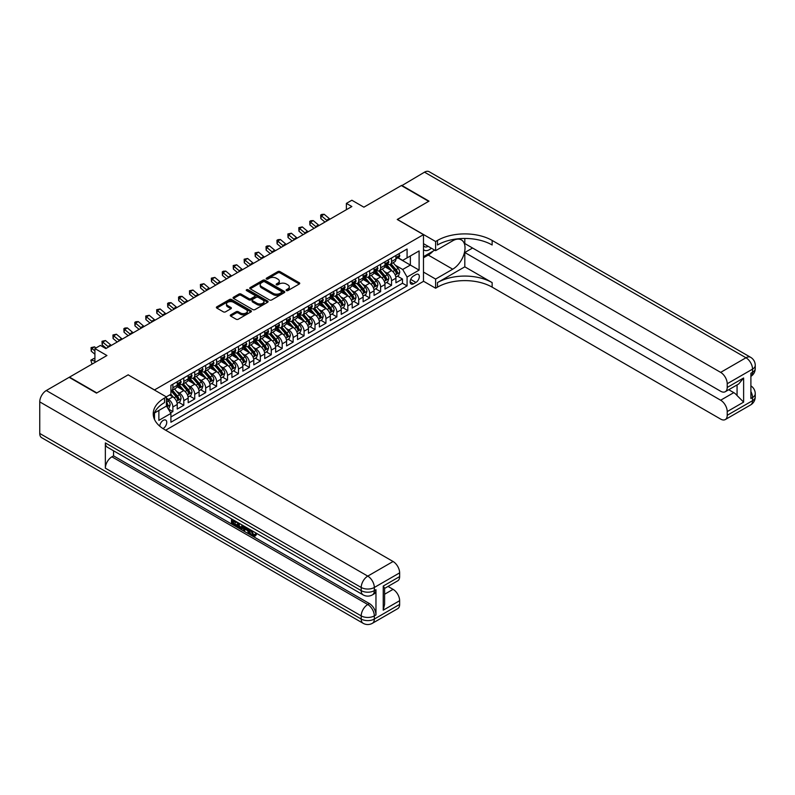 <?xml version="1.0" encoding="UTF-8"?>
<svg xmlns="http://www.w3.org/2000/svg" width="795" height="795" viewBox="0 0 795 795"><rect width="100%" height="100%" fill="white"/><g stroke="black" fill="none" stroke-linecap="round" stroke-linejoin="round"><path stroke-width="1.19" d="M286.399 290.582A1.063 0.616 0 0 0 287.899 290.582L299.298 283.994A1.52 0.875 0 0 0 299.745 283.378A1.52 0.875 0 0 0 299.298 282.762L279.979 271.602A1.52 0.875 0 0 0 277.833 271.602L266.434 278.19A1.063 0.616 0 0 0 267.935 279.055L269.416 278.2A4.859 2.802 0 0 1 276.282 278.2L277.892 279.134A4.859 2.802 0 0 1 279.313 281.122A4.859 2.802 0 0 1 277.892 283.099L276.412 283.954A1.063 0.616 0 0 0 277.912 284.819L279.393 283.964A4.859 2.802 0 0 1 286.26 283.964L287.87 284.898A4.859 2.802 0 0 1 289.291 286.876A4.859 2.802 0 0 1 287.87 288.863L286.399 289.718A1.063 0.616 0 0 0 286.399 290.582L286.399 289.718M162.955 428.584A4.949 2.852 120 0 0 163.253 428.435A4.949 2.852 120 0 0 166.483 424.073A4.949 2.852 120 0 0 165.728 420.108A4.949 2.852 120 0 0 163.253 420.356A4.949 2.852 120 0 0 159.755 426.19M230.719 314.86A1.52 0.875 0 0 0 230.272 315.476A1.52 0.875 0 0 0 230.719 316.092L236.145 319.222A1.52 0.875 0 0 0 238.291 319.222L250.952 311.908A1.52 0.875 0 0 0 251.399 311.292A1.52 0.875 0 0 0 250.952 310.676L231.633 299.516A1.52 0.875 0 0 0 229.487 299.516L216.826 306.83A1.52 0.875 0 0 0 216.379 307.446A1.52 0.875 0 0 0 216.826 308.072L223.365 311.849A1.52 0.875 0 0 0 225.512 311.849L230.938 308.718A1.52 0.875 0 0 0 231.385 308.102A1.52 0.875 0 0 0 230.938 307.486L227.688 305.608A4.064 2.345 0 0 1 226.495 303.948A4.064 2.345 0 0 1 229.01 301.782A4.064 2.345 0 0 1 233.432 302.289L246.152 309.633A4.064 2.345 0 0 1 247.334 311.292A4.064 2.345 0 0 1 244.83 313.459A4.064 2.345 0 0 1 240.408 312.952L238.291 311.729A1.52 0.875 0 0 0 236.145 311.729L230.719 314.86L230.719 316.092M128.263 374.902L154.498 389.928L423.477 234.634L397.232 219.48L428.674 201.334L401.336 185.553L363.881 207.177L351.857 200.231L346.391 203.391L351.857 206.541L105.844 348.578L100.379 345.418L94.913 348.578L94.913 362.46M128.263 374.773L96.821 392.919L69.493 377.138L106.937 355.524L94.913 348.578M269.515 299.953A1.52 0.875 0 0 0 271.661 299.953L284.332 292.639A1.52 0.875 0 0 0 284.779 292.023A1.52 0.875 0 0 0 284.332 291.407L265.013 280.247A1.52 0.875 0 0 0 262.867 280.247L250.196 287.561A1.52 0.875 0 0 0 249.759 288.178A1.52 0.875 0 0 0 250.196 288.804L269.515 299.953M246.927 290.811A1.063 0.616 0 0 1 248 290.96L267.617 302.289L254.976 309.593A1.52 0.875 0 0 1 252.83 309.593L233.511 298.433L238.927 295.333L238.927 294.071L233.511 297.201A1.52 0.875 0 0 0 233.064 297.817A1.52 0.875 0 0 0 233.511 298.433L233.511 297.201M238.927 295.333A1.52 0.875 0 0 1 241.074 295.333L241.074 294.071A1.52 0.875 0 0 0 238.927 294.071M241.074 294.071L248.915 298.592A1.52 0.875 0 0 0 251.061 298.592L254.658 296.515A1.52 0.875 0 0 0 255.096 295.899A1.52 0.875 0 0 0 254.658 295.273L246.5 290.563A1.063 0.616 0 0 1 248 289.698L267.637 301.037A1.52 0.875 0 0 1 268.084 301.653A1.52 0.875 0 0 1 267.637 302.279L267.637 301.037M170.597 412.883L172.873 411.581L168.331 408.958M166.423 398.196L168.5 399.398A6.181 3.568 60 0 1 172.873 406.97L177.245 404.446L177.245 409.057L183.804 405.261L178.825 402.389M176.689 391.498L179.431 393.078A6.181 3.568 60 0 1 183.804 400.66L188.177 398.136L188.177 402.737L194.735 398.951L189.767 396.079M187.62 385.187L190.363 386.767A6.181 3.568 60 0 1 194.735 394.34L199.108 391.816L199.108 396.427L205.676 392.641L200.698 389.769M198.551 378.867L201.294 380.457A6.181 3.568 60 0 1 205.676 388.03L210.049 385.505L210.049 390.116L216.608 386.33L211.629 383.458M209.483 372.557L212.235 374.147A6.181 3.568 60 0 1 216.608 381.719L220.98 379.195L220.98 383.806L227.539 380.01L222.56 377.138M220.424 366.247L223.166 367.827A6.181 3.568 60 0 1 227.539 375.409L231.911 372.885L231.911 377.486L238.47 373.7L233.501 370.828M231.355 359.936L234.098 361.516A6.181 3.568 60 0 1 238.47 369.089L242.853 366.565L242.853 371.176L249.411 367.389L244.433 364.517M242.286 353.616L245.039 355.206A6.181 3.568 60 0 1 249.411 362.778L253.784 360.254L253.784 364.865L260.343 361.079L255.364 358.207M253.227 347.306L255.97 348.896A6.181 3.568 60 0 1 260.343 356.468L264.715 353.944L264.715 358.555L271.274 354.759L266.305 351.887M264.159 340.995L266.901 342.575A6.181 3.568 60 0 1 271.274 350.158L275.646 347.634L275.646 352.235L282.205 348.448L277.236 345.577M275.09 334.685L277.833 336.265A6.181 3.568 60 0 1 282.205 343.847L286.588 341.313L286.588 345.924L293.146 342.138L288.168 339.266M286.021 328.375L288.774 329.955A6.181 3.568 60 0 1 293.146 337.527L297.519 335.003L297.519 339.614L304.078 335.828L299.099 332.956M296.962 322.055L299.705 323.644A6.181 3.568 60 0 1 304.078 331.217L308.45 328.693L308.45 333.304L315.009 329.518L310.04 326.646M307.894 315.744L310.636 317.334A6.181 3.568 60 0 1 315.009 324.907L319.381 322.382L319.381 326.984L325.95 323.197L320.971 320.325M318.825 309.434L321.568 311.014A6.181 3.568 60 0 1 325.95 318.596L330.322 316.062L330.322 320.673L336.881 316.887L331.903 314.015M329.756 303.124L332.509 304.704A6.181 3.568 60 0 1 336.881 312.276L341.254 309.752L341.254 314.363L347.812 310.577L342.834 307.705M340.697 296.803L343.44 298.393A6.181 3.568 60 0 1 347.812 305.966L352.185 303.442L352.185 308.053L358.744 304.266L353.775 301.394M351.628 290.493L354.371 292.083A6.181 3.568 60 0 1 358.744 299.655L363.116 297.131L363.116 301.742L369.685 297.946L364.706 295.074M362.56 284.183L365.312 285.763A6.181 3.568 60 0 1 369.685 293.345L374.057 290.821L374.057 295.422L380.616 291.636L375.637 288.764M373.501 277.872L376.244 279.452A6.181 3.568 60 0 1 380.616 287.025L384.989 284.501L384.989 289.112L391.547 285.326L391.547 280.715A6.181 3.568 -120 0 0 387.175 273.142L384.432 271.552M386.579 282.454L391.547 285.326M177.245 404.446A6.181 3.568 -120 0 0 172.873 396.864L169.593 394.976M188.177 398.136A6.181 3.568 -120 0 0 183.804 390.554L177.047 386.648M199.108 391.816A6.181 3.568 -120 0 0 194.735 384.243L187.978 380.338M210.049 385.505A6.181 3.568 -120 0 0 205.676 377.933L198.909 374.028M220.98 379.195A6.181 3.568 -120 0 0 216.608 371.623L209.84 367.717M231.911 372.885A6.181 3.568 -120 0 0 227.539 365.303L220.781 361.397M242.853 366.565A6.181 3.568 -120 0 0 238.47 358.992L231.713 355.087M253.784 360.254A6.181 3.568 -120 0 0 249.411 352.682L242.644 348.776M264.715 353.944A6.181 3.568 -120 0 0 260.343 346.372L253.575 342.466M275.646 347.634A6.181 3.568 -120 0 0 271.274 340.051L264.516 336.156M286.588 341.313A6.181 3.568 -120 0 0 282.205 333.741L275.448 329.836M297.519 335.003A6.181 3.568 -120 0 0 293.146 327.431L286.379 323.525M308.45 328.693A6.181 3.568 -120 0 0 304.078 321.12L297.32 317.215M319.381 322.382A6.181 3.568 -120 0 0 315.009 314.8L308.251 310.905M330.322 316.062A6.181 3.568 -120 0 0 325.95 308.49L319.183 304.584M341.254 309.752A6.181 3.568 -120 0 0 336.881 302.18L330.114 298.274M352.185 303.442A6.181 3.568 -120 0 0 347.812 295.869L341.055 291.964M363.116 297.131A6.181 3.568 -120 0 0 358.744 289.549L351.986 285.653M374.057 290.821A6.181 3.568 -120 0 0 369.685 283.239L362.918 279.333M384.989 284.501A6.181 3.568 -120 0 0 380.616 276.928L373.849 273.023M415.934 274.593L413.529 275.984A4.79 2.763 120 0 0 410.399 280.208A4.79 2.763 120 0 0 411.134 284.044A4.79 2.763 120 0 0 413.529 283.805L415.934 282.424A4.79 2.763 120 0 0 419.064 278.2A4.79 2.763 120 0 0 418.329 274.354A4.79 2.763 120 0 0 415.934 274.593M154.498 419.442L154.498 412.963M165.658 430.204L423.477 281.351L423.477 234.634M166.423 405.897L170.905 413.41L170.905 422.244L407.08 285.892L407.08 277.058L402.697 269.475L395.363 265.242M170.905 413.41L158.871 420.356L158.871 410.439M166.314 396.864L170.905 394.221L170.905 385.376L407.08 249.024L407.08 257.868L419.104 250.922L419.104 270.111L407.08 277.058M179.372 383.955L179.431 383.995A6.181 3.568 60 0 0 182.522 384.293L186.895 381.769A6.181 3.568 -120 0 0 188.177 378.937L188.177 375.409M190.303 377.645L190.363 377.675A6.181 3.568 60 0 0 193.453 377.983L197.836 375.459A6.181 3.568 -120 0 0 199.108 372.626L199.108 369.089M201.244 371.335L201.294 371.364A6.181 3.568 60 0 0 204.395 371.672L208.767 369.148A6.181 3.568 -120 0 0 210.049 366.316L210.049 362.778M212.176 365.024L212.235 365.054A6.181 3.568 60 0 0 215.326 365.362L219.698 362.838A6.181 3.568 -120 0 0 220.98 360.006L220.98 356.468M223.107 358.704L223.166 358.744A6.181 3.568 60 0 0 226.257 359.042L230.63 356.518A6.181 3.568 -120 0 0 231.911 353.686L231.911 350.158M234.048 352.394L234.098 352.423A6.181 3.568 60 0 0 237.188 352.732L241.571 350.207A6.181 3.568 -120 0 0 242.853 347.375L242.853 343.838M244.979 346.083L245.039 346.113A6.181 3.568 60 0 0 248.129 346.421L252.502 343.897A6.181 3.568 -120 0 0 253.784 341.065L253.784 337.527M255.91 339.773L255.97 339.803A6.181 3.568 60 0 0 259.061 340.111L263.433 337.587A6.181 3.568 -120 0 0 264.715 334.755L264.715 331.217M266.842 333.453L266.901 333.493A6.181 3.568 60 0 0 269.992 333.801L274.364 331.267A6.181 3.568 -120 0 0 275.646 328.444L275.646 324.907M277.783 327.142L277.833 327.172A6.181 3.568 60 0 0 280.933 327.48L285.306 324.956A6.181 3.568 -120 0 0 286.588 322.124L286.588 318.596M288.714 320.832L288.774 320.862A6.181 3.568 60 0 0 291.864 321.17L296.237 318.646A6.181 3.568 -120 0 0 297.519 315.814L297.519 312.276M299.645 314.522L299.705 314.552A6.181 3.568 60 0 0 302.796 314.86L307.168 312.336A6.181 3.568 -120 0 0 308.45 309.503L308.45 305.966M310.577 308.202L310.636 308.241A6.181 3.568 60 0 0 313.727 308.549L318.099 306.025A6.181 3.568 -120 0 0 319.381 303.193L319.381 299.655M321.518 301.891L321.568 301.931A6.181 3.568 60 0 0 324.668 302.229L329.041 299.705A6.181 3.568 -120 0 0 330.322 296.873L330.322 293.345M332.449 295.581L332.509 295.611A6.181 3.568 60 0 0 335.599 295.919L339.972 293.395A6.181 3.568 -120 0 0 341.254 290.563L341.254 287.025M343.38 289.271L343.44 289.3A6.181 3.568 60 0 0 346.531 289.609L350.903 287.084A6.181 3.568 -120 0 0 352.185 284.252L352.185 280.715M354.312 282.96L354.371 282.99A6.181 3.568 60 0 0 357.462 283.298L361.844 280.774A6.181 3.568 -120 0 0 363.116 277.942L363.116 274.404M365.253 276.64L365.312 276.68A6.181 3.568 60 0 0 368.403 276.978L372.776 274.454A6.181 3.568 -120 0 0 374.057 271.622L374.057 268.094M376.184 270.33L376.244 270.36A6.181 3.568 60 0 0 379.334 270.668L383.707 268.144A6.181 3.568 -120 0 0 384.989 265.311L384.989 261.774M170.905 416.948L402.479 283.239L402.479 279.015L395.92 282.801L395.92 278.19A6.181 3.568 -120 0 0 391.547 270.618L384.79 266.713M387.115 264.019L387.175 264.049A6.181 3.568 -120 0 0 390.266 264.357A6.181 3.568 -120 0 0 391.547 261.525L391.547 257.987M390.266 264.357L394.638 261.833A6.181 3.568 -120 0 0 395.92 259.001L395.92 255.463M172.873 384.243L172.873 387.781A6.181 3.568 60 0 1 171.591 390.613A6.181 3.568 60 0 1 170.905 390.862M171.591 390.613L175.963 388.089A6.181 3.568 -120 0 0 177.245 385.257L177.245 381.719M183.804 377.933L183.804 381.461A6.181 3.568 60 0 1 182.522 384.293M194.735 371.623L194.735 375.151A6.181 3.568 60 0 1 193.453 377.983M205.676 365.303L205.676 368.84A6.181 3.568 60 0 1 204.395 371.672M216.608 358.992L216.608 362.53A6.181 3.568 60 0 1 215.326 365.362M227.539 352.682L227.539 356.22A6.181 3.568 60 0 1 226.257 359.042M238.47 346.372L238.47 349.899A6.181 3.568 60 0 1 237.188 352.732M249.411 340.051L249.411 343.589A6.181 3.568 60 0 1 248.129 346.421M260.343 333.741L260.343 337.279A6.181 3.568 60 0 1 259.061 340.111M271.274 327.431L271.274 330.968A6.181 3.568 60 0 1 269.992 333.801M282.205 321.12L282.205 324.648A6.181 3.568 60 0 1 280.933 327.48M293.146 314.8L293.146 318.338A6.181 3.568 60 0 1 291.864 321.17M304.078 308.49L304.078 312.028A6.181 3.568 60 0 1 302.796 314.86M315.009 302.18L315.009 305.717A6.181 3.568 60 0 1 313.727 308.549M325.95 295.869L325.95 299.397A6.181 3.568 60 0 1 324.668 302.229M336.881 289.549L336.881 293.087A6.181 3.568 60 0 1 335.599 295.919M347.812 283.239L347.812 286.776A6.181 3.568 60 0 1 346.531 289.609M358.744 276.928L358.744 280.466A6.181 3.568 60 0 1 357.462 283.298M369.685 270.618L369.685 274.156A6.181 3.568 60 0 1 368.403 276.978M380.616 264.308L380.616 267.835A6.181 3.568 60 0 1 379.334 270.668M380.616 287.025L380.616 291.636M369.685 293.345L369.685 297.946M358.744 299.655L358.744 304.266M347.812 305.966L347.812 310.577M336.881 312.276L336.881 316.887M325.95 318.596L325.95 323.197M315.009 324.907L315.009 329.518M304.078 331.217L304.078 335.828M293.146 337.527L293.146 342.138M282.205 343.847L282.205 348.448M271.274 350.158L271.274 354.759M260.343 356.468L260.343 361.079M249.411 362.778L249.411 367.389M238.47 369.089L238.47 373.7M227.539 375.409L227.539 380.01M216.608 381.719L216.608 386.33M205.676 388.03L205.676 392.641M194.735 394.34L194.735 398.951M183.804 400.66L183.804 405.261M172.873 406.97L172.873 411.581M402.697 269.475L410.359 265.063L410.359 255.97L419.104 250.922M397.838 257.828L419.104 270.111M398.057 257.709L402.697 260.392L407.08 257.868M346.391 203.391L346.391 209.701M397.51 276.143L402.479 279.015M402.479 283.239L407.08 285.892M286.816 290.731L287.87 290.125A4.859 2.802 0 0 0 289.291 288.138L289.291 286.876M279.313 281.122L279.313 282.384A4.859 2.802 0 0 1 277.892 284.362L276.839 284.968M299.278 284.014L279.979 272.864A1.52 0.875 0 0 0 277.833 272.864L266.862 279.204M284.332 291.407L284.332 292.639L265.013 281.51A1.52 0.875 0 0 0 262.867 281.51L250.216 288.814M281.649 292.461A1.063 0.616 0 0 0 281.649 291.586L264.685 281.798A1.063 0.616 0 0 0 263.185 281.798L261.635 282.692A4.859 2.802 0 0 0 260.203 284.68A4.859 2.802 0 0 0 261.635 286.667L273.222 293.355A4.859 2.802 0 0 0 280.088 293.355L281.649 292.461L281.649 293.723A1.063 0.616 0 0 0 281.957 293.285L281.957 292.023M260.203 284.68L260.203 285.942A4.859 2.802 0 0 0 261.635 287.929L261.635 286.667M281.649 293.723L280.088 294.617A4.859 2.802 0 0 1 273.222 294.617L261.635 287.929M241.074 295.333L248.915 299.854A1.52 0.875 0 0 0 251.061 299.854L254.658 297.777A1.52 0.875 0 0 0 255.096 297.161L255.096 295.899M257.043 303.283A4.064 2.345 0 0 0 261.466 303.789A4.064 2.345 0 0 0 263.97 301.623A4.064 2.345 0 0 0 262.787 299.973L258.305 297.38A1.52 0.875 0 0 0 256.159 297.38L252.562 299.457A1.52 0.875 0 0 0 252.114 300.073A1.52 0.875 0 0 0 252.562 300.699L257.043 303.283L257.043 304.545A4.064 2.345 0 0 0 261.466 305.051A4.064 2.345 0 0 0 263.97 302.885L263.97 301.623M252.114 300.073L252.114 301.345A1.52 0.875 0 0 0 252.562 301.961L252.562 300.699M257.043 304.545L252.562 301.961M247.334 311.292L247.334 312.554A4.064 2.345 0 0 1 244.83 314.721A4.064 2.345 0 0 1 240.408 314.214L238.291 312.991A1.52 0.875 0 0 0 236.145 312.991L230.739 316.102M226.495 303.948L226.495 305.21A4.064 2.345 0 0 0 227.688 306.87L227.688 305.608M230.918 308.728L227.688 306.87M250.932 311.928L231.633 300.778A1.52 0.875 0 0 0 229.487 300.778L216.846 308.082L216.826 306.83M395.831 277.107L398.653 275.477L399.746 272.317A4.094 2.365 -120 0 0 398.156 268.472L393.157 262.688M392.154 271.016L386.45 264.407M388.904 269.088L385.595 265.252A9.818 5.664 -120 0 0 385.287 264.914M389.709 264.576L394.767 270.429A4.094 2.365 60 0 1 396.228 273.251C396.844 274.076 397.281 273.828 397.54 272.496A4.094 2.365 -120 0 0 396.079 269.674L391.08 263.89M390.007 264.487L395.433 270.767A2.087 1.202 60 0 1 395.96 271.582L397.54 272.496M398.822 253.794L399.746 255.404A4.094 2.365 60 0 1 398.901 257.212L396.824 258.415A4.094 2.365 -120 0 0 397.54 257.471L397.45 257.103M396.059 258.604L396.079 258.604A4.094 2.365 -120 0 0 396.824 258.415M397.003 257.163L397.54 257.471L396.228 258.226A4.094 2.365 60 0 1 395.92 258.812M327.292 220.732A7.731 4.462 60 0 1 326.646 220.235L321.428 215.852L320.822 218.585L324.976 222.063M330.024 219.152A7.731 4.462 60 0 1 329.378 218.655L324.171 214.272L321.428 215.852L320.683 215.038L321.776 214.402L324.171 214.272M320.822 218.585L320.683 215.038M423.477 249.521A10.047 5.803 120 0 0 425.772 250.644A10.047 5.803 120 0 0 431.337 248.199M423.477 245.337A6.877 3.975 120 0 0 424.59 246.698A6.877 3.975 120 0 0 425.603 247.007A6.877 3.975 120 0 0 428.088 246.321M434.736 250.167L423.477 256.666M401.664 185.742L424.51 172.167L745.968 357.76A9.282 5.356 120 0 1 750.609 357.303A9.282 9.282 0 0 1 755.25 365.332A9.282 5.356 180 0 1 752.537 369.128L727.216 383.737A9.282 5.356 -120 0 0 720.658 372.378L745.968 357.76A9.282 5.356 60 0 1 752.537 369.128L752.537 372.279L750.897 373.233L750.897 398.474L752.537 397.53L752.537 400.69A9.282 5.356 60 0 1 750.609 404.933L725.298 419.551A9.282 5.356 -120 0 0 727.216 415.298L752.537 400.69A9.282 5.356 0 0 0 755.25 396.904A9.282 9.282 0 0 1 750.609 404.933M401.664 185.364L429.002 201.145L397.341 219.549M423.477 272.069L435.61 279.075L452.723 269.197A17.401 10.047 120 0 0 464.091 253.863A17.401 10.047 120 0 0 461.418 239.931A17.401 10.047 120 0 0 452.723 240.786L435.61 250.664L435.61 241.511L437.469 240.438A38.657 22.32 180 0 1 492.145 240.438L720.658 372.378M435.61 279.075L435.61 288.227L437.469 287.154A38.657 22.32 180 0 1 492.145 287.154L720.658 419.094A9.282 5.356 -120 0 0 725.298 419.551M464.807 266.832L437.469 282.613A38.657 22.32 180 0 1 492.145 282.613L464.807 266.832L464.807 252.502L472.568 248.02M464.807 238.45L464.807 243.538L720.658 391.249A9.282 5.356 -120 0 0 725.298 391.706A9.282 5.356 -120 0 0 727.216 387.463L743.623 377.993L743.623 402.111L737.064 395.552L737.064 384.919M743.623 402.111L727.216 411.581L727.216 415.298M727.216 411.581A9.282 5.356 -120 0 0 720.658 400.213L733.785 392.641A9.282 5.356 60 0 1 737.064 395.552M464.807 252.502L720.658 400.213M424.51 172.167A9.282 5.356 -60 0 1 429.151 171.71L750.609 357.303M423.477 243.658L435.61 250.664M397.341 219.42L435.61 241.511M423.477 281.221L435.61 288.227M727.216 383.737L727.216 387.463M728.737 389.729L733.785 392.641M437.469 240.438L437.469 244.989A38.657 22.32 180 0 1 492.145 244.989L492.145 240.438M725.298 391.706L738.714 383.965L743.623 377.993M433.056 251.141A17.401 10.047 -60 0 1 428.237 255.056L423.477 257.799M251.618 530.464L253.645 534.697L254.41 534.965M250.832 530.046L252.77 535.204L254.042 535.363L255.483 533.862L256.407 534.647L254.768 536.377L252.86 536.128C250.842 534.767 249.829 532.869 249.819 530.434L249.888 529.5M245.476 529.44L244.184 531.02L243.2 530.454L244.86 526.598M249.014 529.003L250.326 533.564L249.451 534.071L248.467 533.505L247.722 530.742L244.93 529.122L244.184 531.02M233.283 521.232L233.283 522.852L237.148 525.078L237.148 525.952L236.274 526.459L231.484 523.696L231.484 518.877M236.731 521.908L235.857 522.722L232.408 520.735L232.408 523.348L233.283 522.852M105.357 442.914L361.208 590.635A9.282 5.356 120 0 0 363.126 594.879L107.275 447.168A9.282 5.356 -60 0 1 105.357 442.914L105.357 468.166A9.282 5.356 -60 0 1 111.916 456.807L113.556 455.863L369.407 603.574A9.282 5.356 60 0 1 375.965 614.942L375.965 589.691A9.282 5.356 60 0 1 374.048 593.935L372.408 594.879A9.282 5.356 -120 0 0 374.326 590.635L375.965 589.691M113.556 455.863L113.556 450.795M243.797 525.982L242.882 528.466L239.881 528.546L237.536 527.184L237.536 522.375M96.493 393.108L128.154 374.833L166.423 396.934L164.565 398.007A38.657 22.32 -0 0 0 153.236 413.788A38.657 22.32 -0 0 0 164.565 429.568L393.078 561.499A9.282 5.356 60 0 1 399.637 572.867L374.326 587.475L374.326 590.635A9.282 5.356 -0 0 1 361.208 590.635L361.208 587.475L39.75 401.882A9.282 5.356 -60 0 1 46.309 390.524L69.165 377.327L96.493 393.108M166.423 396.934L166.423 406.086L154.329 413.062M383.24 586.054L384.601 588.111L384.601 604.329L383.24 610.172L383.24 586.054L399.637 576.594L399.637 572.867M399.637 576.594A9.282 5.356 60 0 1 397.719 580.837L384.601 588.409M39.75 433.454L361.208 619.047A9.282 5.356 120 0 0 363.126 623.29L41.668 437.697A9.282 5.356 -60 0 1 39.75 433.454L39.75 401.882M388.03 586.432L393.078 589.343A9.282 5.356 60 0 1 399.637 600.702L383.24 610.172M375.965 614.942L374.326 615.886L374.326 619.047L399.637 604.429L399.637 600.702M399.637 604.429A9.282 5.356 60 0 1 397.719 608.672L372.408 623.29A9.282 5.356 -120 0 0 374.326 619.047A9.282 5.356 -0 0 1 361.208 619.047L361.208 615.886L105.357 468.166M164.565 398.007L164.565 402.548A38.657 22.32 -0 0 0 153.435 416.063M232.408 523.348L236.274 525.584L237.148 525.078M236.274 525.584L236.274 526.459M232.408 519.413L236.244 521.619M235.857 521.848L235.857 522.722M242.853 525.435L242.008 528.973M238.46 522.901L238.46 526.846L239.812 527.632L241.362 527.989L241.928 524.909M242.922 526.469L243.777 525.972M239.335 523.408L239.335 526.34L242.237 527.482M238.46 526.846L239.335 526.34M239.812 527.632L240.686 527.125M247.792 528.297L249.451 534.071M245.725 527.095L245.208 528.407L247.444 529.708L246.927 527.791M246.271 527.413L247.126 528.506M245.208 528.407L246.082 527.91M252.77 535.204L253.645 534.697M250.743 530.961L251.578 530.484M254.609 534.369L255.533 535.154L256.407 534.647M255.533 535.154L254.768 536.377M384.899 283.418L387.722 281.788L388.815 278.638A4.094 2.365 -120 0 0 387.215 274.782L382.226 268.998M381.222 277.326L375.508 270.717M377.973 275.408L374.664 271.562A9.818 5.664 -120 0 0 374.356 271.224M378.778 270.896L383.826 276.74A4.094 2.365 60 0 1 385.287 279.562C385.903 280.387 386.34 280.138 386.599 278.807A4.094 2.365 -120 0 0 385.138 275.984L380.149 270.201M379.076 270.797L384.502 277.087A2.087 1.202 60 0 1 385.028 277.902L386.599 278.807M373.958 289.738L376.79 288.098L377.883 284.948A4.094 2.365 -120 0 0 376.283 281.102L371.285 275.318M370.291 283.636L364.577 277.028M367.042 281.718L363.722 277.882A9.818 5.664 -120 0 0 363.424 277.534M367.847 277.207L372.895 283.06A4.094 2.365 60 0 1 374.356 285.882C374.972 286.697 375.409 286.448 375.667 285.117A4.094 2.365 -120 0 0 374.207 282.295L369.208 276.511M368.145 277.107L373.571 283.398A2.087 1.202 60 0 1 374.097 284.213L375.667 285.117M363.027 296.048L365.859 294.418L366.952 291.258A4.094 2.365 -120 0 0 365.352 287.412L360.354 281.629M359.36 289.956L353.646 283.348M356.11 288.029L352.791 284.193A9.818 5.664 -120 0 0 352.483 283.855M356.905 283.517L361.964 289.37A4.094 2.365 60 0 1 363.424 292.192C364.04 293.017 364.478 292.759 364.736 291.437A4.094 2.365 -120 0 0 363.275 288.615L358.277 282.821M357.203 283.418L362.639 289.708A2.087 1.202 60 0 1 363.166 290.523L364.736 291.437M352.096 302.358L354.918 300.729L356.011 297.569A4.094 2.365 -120 0 0 354.421 293.723L349.422 287.939M348.419 296.267L342.715 289.658M345.169 294.339L341.86 290.503A9.818 5.664 -120 0 0 341.552 290.165M345.974 289.827L351.032 295.68A4.094 2.365 60 0 1 352.493 298.503C353.109 299.327 353.546 299.079 353.805 297.747A4.094 2.365 -120 0 0 352.344 294.925L347.345 289.142M346.272 289.738L351.698 296.018A2.087 1.202 60 0 1 352.225 296.833L353.805 297.747M387.89 260.104L388.815 261.714A4.094 2.365 60 0 1 387.97 263.533L385.893 264.725A4.094 2.365 -120 0 0 386.599 263.781L386.519 263.423M385.128 264.924L385.138 264.924A4.094 2.365 -120 0 0 385.893 264.725M386.072 263.473L386.599 263.781L385.287 264.536A4.094 2.365 60 0 1 384.989 265.123M316.35 227.042A7.731 4.462 60 0 1 315.714 226.545L310.497 222.163L309.891 224.896L314.035 228.374M319.083 225.462A7.731 4.462 60 0 1 318.447 224.965L313.23 220.593L310.497 222.163L309.752 221.348L310.845 220.712L313.23 220.593M309.891 224.896L309.752 221.348M376.949 266.414L377.883 268.024A4.094 2.365 60 0 1 377.029 269.843L374.952 271.035A4.094 2.365 -120 0 0 375.667 270.091L375.578 269.734M374.187 271.234L374.207 271.234A4.094 2.365 -120 0 0 374.952 271.035M375.141 269.793L375.667 270.091L374.356 270.856A4.094 2.365 60 0 1 374.057 271.433M305.419 233.352A7.731 4.462 60 0 1 304.773 232.856L299.566 228.483L298.96 231.206L303.104 234.694M308.152 231.772A7.731 4.462 60 0 1 307.506 231.285L302.299 226.903L299.566 228.483L298.821 227.658L302.299 226.903M298.96 231.206L298.821 227.658M366.018 272.735L366.952 274.345A4.094 2.365 60 0 1 366.097 276.153L364.021 277.356A4.094 2.365 -120 0 0 364.736 276.412L364.647 276.044M363.255 277.544L363.275 277.544A4.094 2.365 -120 0 0 364.021 277.356M364.209 276.103L364.736 276.412L363.424 277.167A4.094 2.365 60 0 1 363.116 277.753M294.488 239.663A7.731 4.462 60 0 1 293.842 239.176L288.635 234.793L288.029 237.516L292.172 241.004M297.221 238.093A7.731 4.462 60 0 1 296.575 237.596L291.368 233.213L288.635 234.793L287.879 233.969L291.368 233.213M288.029 237.516L287.879 233.969M355.087 279.045L356.011 280.655A4.094 2.365 60 0 1 355.166 282.464L353.089 283.666A4.094 2.365 -120 0 0 353.805 282.722L353.715 282.354M352.324 283.855L352.344 283.855A4.094 2.365 -120 0 0 353.089 283.666M353.268 282.414L353.805 282.722L352.493 283.477A4.094 2.365 60 0 1 352.185 284.063M283.547 245.983A7.731 4.462 60 0 1 282.911 245.486L277.694 241.104L277.087 243.827L281.231 247.315M286.289 244.403A7.731 4.462 60 0 1 285.644 243.906L280.426 239.524L277.694 241.104L276.948 240.289L278.041 239.653L280.426 239.524M277.087 243.827L276.948 240.289M341.164 308.669L343.987 307.039L345.08 303.879A4.094 2.365 -120 0 0 343.48 300.033L338.491 294.249M337.487 302.577L331.773 295.969M334.238 300.649L330.929 296.813A9.818 5.664 -120 0 0 330.621 296.475M335.043 296.147L340.091 301.991A4.094 2.365 60 0 1 341.552 304.813C342.168 305.638 342.605 305.389 342.864 304.058A4.094 2.365 -120 0 0 341.403 301.235L336.414 295.452M335.341 296.048L340.767 302.329A2.087 1.202 60 0 1 341.293 303.153L342.864 304.058M344.146 285.355L345.08 286.965A4.094 2.365 60 0 1 344.235 288.774L342.158 289.976A4.094 2.365 -120 0 0 342.864 289.032L342.784 288.674M341.393 290.165L341.403 290.165A4.094 2.365 -120 0 0 342.158 289.976M342.337 288.724L342.864 289.032L341.552 289.787A4.094 2.365 60 0 1 341.254 290.374M272.615 252.293A7.731 4.462 60 0 1 271.979 251.796L266.762 247.414L266.156 250.147L270.3 253.625M275.348 250.713A7.731 4.462 60 0 1 274.712 250.216L269.495 245.844L266.762 247.414L266.017 246.599L267.11 245.963L269.495 245.844M266.156 250.147L266.017 246.599M330.223 314.979L333.055 313.349L334.148 310.199A4.094 2.365 -120 0 0 332.548 306.353L327.55 300.56M326.556 308.887L320.842 302.279M323.307 306.969L319.988 303.134A9.818 5.664 -120 0 0 319.689 302.786M324.112 302.458L329.16 308.301A4.094 2.365 60 0 1 330.621 311.123C331.237 311.948 331.674 311.7 331.932 310.368A4.094 2.365 -120 0 0 330.472 307.546L325.473 301.762M324.4 302.358L329.836 308.649A2.087 1.202 60 0 1 330.362 309.464L331.932 310.368M333.214 291.666L334.148 293.276A4.094 2.365 60 0 1 333.294 295.094L331.217 296.287A4.094 2.365 -120 0 0 331.932 295.342L331.843 294.985M330.452 296.485L330.472 296.485A4.094 2.365 -120 0 0 331.217 296.287M331.406 295.044L331.932 295.342L330.621 296.108A4.094 2.365 60 0 1 330.322 296.684M261.684 258.604A7.731 4.462 60 0 1 261.038 258.107L255.831 253.734L255.225 256.457L259.369 259.945M264.417 257.024A7.731 4.462 60 0 1 263.771 256.537L258.564 252.154L255.831 253.734L255.086 252.909L258.564 252.154M255.225 256.457L255.086 252.909M319.292 321.299L322.114 319.67L323.207 316.509A4.094 2.365 -120 0 0 321.617 312.664L316.619 306.88M315.615 315.208L309.911 308.589M312.365 313.28L309.056 309.444A9.818 5.664 -120 0 0 308.748 309.096M313.17 308.768L318.229 314.621A4.094 2.365 60 0 1 319.689 317.444C320.305 318.268 320.743 318.01 321.001 316.688A4.094 2.365 -120 0 0 319.54 313.856L314.542 308.072M313.469 308.669L318.904 314.959A2.087 1.202 60 0 1 319.431 315.774L321.001 316.688M322.283 297.986L323.207 299.586A4.094 2.365 60 0 1 322.363 301.404L320.286 302.607A4.094 2.365 -120 0 0 321.001 301.663L320.912 301.295M319.52 302.796L319.54 302.796A4.094 2.365 -120 0 0 320.286 302.607M320.474 301.355L321.001 301.663L319.689 302.418A4.094 2.365 60 0 1 319.381 303.004M250.753 264.914A7.731 4.462 60 0 1 250.107 264.427L244.9 260.045L244.284 262.767L248.438 266.255M253.486 263.344A7.731 4.462 60 0 1 252.84 262.847L247.633 258.464L244.9 260.045L244.145 259.22L247.633 258.464M244.284 262.767L244.145 259.22M308.361 327.61L311.183 325.98L312.276 322.82A4.094 2.365 -120 0 0 310.686 318.974L305.687 313.19M304.684 321.518L298.98 314.909M301.434 319.59L298.125 315.754A9.818 5.664 -120 0 0 297.817 315.416M302.239 315.078L307.297 320.932A4.094 2.365 60 0 1 308.758 323.754C309.364 324.579 309.812 324.32 310.07 322.999A4.094 2.365 -120 0 0 308.609 320.176L303.611 314.393M302.537 314.989L307.963 321.269A2.087 1.202 60 0 1 308.49 322.084L310.07 322.999M311.352 304.296L312.276 305.906A4.094 2.365 60 0 1 311.431 307.715L309.354 308.917A4.094 2.365 -120 0 0 310.07 307.973L309.98 307.605M308.589 309.106L308.609 309.106A4.094 2.365 -120 0 0 309.354 308.917M309.533 307.665L310.07 307.973L308.758 308.728A4.094 2.365 60 0 1 308.45 309.315M239.812 271.234A7.731 4.462 60 0 1 239.176 270.737L233.959 266.355L233.352 269.078L237.496 272.566M242.545 269.654A7.731 4.462 60 0 1 241.909 269.157L236.691 264.775L233.959 266.355L233.213 265.53L236.691 264.775M233.352 269.078L233.213 265.53M297.429 333.92L300.252 332.29L301.345 329.13A4.094 2.365 -120 0 0 299.745 325.284L294.756 319.501M293.753 327.828L288.038 321.22M290.503 325.9L287.184 322.064A9.818 5.664 -120 0 0 286.886 321.727M291.308 321.389L296.356 327.242A4.094 2.365 60 0 1 297.817 330.064C298.433 330.889 298.87 330.641 299.129 329.309A4.094 2.365 -120 0 0 297.668 326.487L292.679 320.703M291.606 321.299L297.032 327.58A2.087 1.202 60 0 1 297.559 328.405L299.129 329.309M300.411 310.606L301.345 312.216A4.094 2.365 60 0 1 300.5 314.025L298.413 315.227A4.094 2.365 -120 0 0 299.129 314.283L299.049 313.926M297.658 315.416L297.668 315.416A4.094 2.365 -120 0 0 298.413 315.227M298.602 313.975L299.129 314.283L297.817 315.039A4.094 2.365 60 0 1 297.519 315.625M228.881 277.544A7.731 4.462 60 0 1 228.235 277.048L223.027 272.665L222.421 275.398L226.565 278.876M231.613 275.964A7.731 4.462 60 0 1 230.967 275.467L225.76 271.085L223.027 272.665L222.282 271.85L223.375 271.214L225.76 271.085M222.421 275.398L222.282 271.85M286.488 340.23L289.32 338.6L290.413 335.45A4.094 2.365 -120 0 0 288.814 331.595L283.815 325.811M282.821 334.139L277.107 327.53M279.572 332.221L276.253 328.385A9.818 5.664 -120 0 0 275.954 328.037M280.367 327.709L285.425 333.552A4.094 2.365 60 0 1 286.886 336.374C287.502 337.199 287.939 336.951 288.197 335.619A4.094 2.365 -120 0 0 286.737 332.797L281.738 327.013M280.665 327.61L286.101 333.9A2.087 1.202 60 0 1 286.627 334.715L288.197 335.619M289.479 316.917L290.413 318.527A4.094 2.365 60 0 1 289.559 320.345L287.482 321.538A4.094 2.365 -120 0 0 288.197 320.594L288.108 320.236M286.717 321.736L286.737 321.736A4.094 2.365 -120 0 0 287.482 321.538M287.671 320.296L288.197 320.594L286.886 321.359A4.094 2.365 60 0 1 286.588 321.935M217.949 283.855A7.731 4.462 60 0 1 217.303 283.358L212.096 278.985L211.49 281.708L215.634 285.196M220.682 282.275A7.731 4.462 60 0 1 220.036 281.778L214.829 277.405L212.096 278.985L211.341 278.161L214.829 277.405M211.49 281.708L211.341 278.161M275.557 346.55L278.379 344.921L279.472 341.761A4.094 2.365 -120 0 0 277.882 337.915L272.884 332.131M271.88 340.459L266.176 333.84M268.63 338.531L265.321 334.695A9.818 5.664 -120 0 0 265.013 334.347M269.435 334.019L274.494 339.872A4.094 2.365 60 0 1 275.954 342.695C276.571 343.519 277.008 343.261 277.266 341.93A4.094 2.365 -120 0 0 275.805 339.107L270.807 333.324M269.734 333.92L275.159 340.21A2.087 1.202 60 0 1 275.686 341.025L277.266 341.93M278.548 323.227L279.472 324.837A4.094 2.365 60 0 1 278.628 326.656L276.551 327.858A4.094 2.365 -120 0 0 277.266 326.914L277.177 326.546M275.786 328.047L275.805 328.047A4.094 2.365 -120 0 0 276.551 327.858M276.74 326.606L277.266 326.914L275.954 327.669A4.094 2.365 60 0 1 275.646 328.246M207.018 290.165A7.731 4.462 60 0 1 206.372 289.668L201.165 285.296L200.549 288.019L204.703 291.507M209.751 288.585A7.731 4.462 60 0 1 209.105 288.098L203.898 283.716L201.165 285.296L200.41 284.471L203.898 283.716M200.549 288.019L200.41 284.471M264.626 352.861L267.448 351.231L268.541 348.071A4.094 2.365 -120 0 0 266.951 344.225L261.953 338.441M260.949 346.769L255.245 340.161M257.699 344.841L254.39 341.005A9.818 5.664 -120 0 0 254.082 340.667M258.504 340.33L263.552 346.183A4.094 2.365 60 0 1 265.013 349.005C265.629 349.83 266.067 349.571 266.325 348.25A4.094 2.365 -120 0 0 264.864 345.428L259.876 339.644M258.802 340.24L264.228 346.521A2.087 1.202 60 0 1 264.755 347.335L266.325 348.25M267.617 329.547L268.541 331.157A4.094 2.365 60 0 1 267.696 332.966L265.619 334.168A4.094 2.365 -120 0 0 266.325 333.224L266.246 332.857M264.854 334.357L264.864 334.357A4.094 2.365 -120 0 0 265.619 334.168M265.798 332.916L266.325 333.224L265.013 333.979A4.094 2.365 60 0 1 264.715 334.566M196.077 296.475A7.731 4.462 60 0 1 195.441 295.988L190.224 291.606L189.617 294.329L193.761 297.817M198.81 294.905A7.731 4.462 60 0 1 198.174 294.408L192.956 290.026L190.224 291.606L189.478 290.781L192.956 290.026M189.617 294.329L189.478 290.781M253.694 359.171L256.517 357.541L257.61 354.381A4.094 2.365 -120 0 0 256.01 350.535L251.021 344.752M250.018 353.079L244.304 346.471M246.768 351.151L243.449 347.316A9.818 5.664 -120 0 0 243.151 346.978M247.573 346.64L252.621 352.493A4.094 2.365 60 0 1 254.082 355.315C254.698 356.14 255.135 355.892 255.394 354.56A4.094 2.365 -120 0 0 253.933 351.738L248.934 345.954M247.871 346.55L253.297 352.831A2.087 1.202 60 0 1 253.824 353.656L255.394 354.56M256.676 335.858L257.61 337.468A4.094 2.365 60 0 1 256.755 339.276L254.678 340.479A4.094 2.365 -120 0 0 255.394 339.535L255.314 339.167M253.923 340.667L253.933 340.667A4.094 2.365 -120 0 0 254.678 340.479M254.867 339.227L255.394 339.535L254.082 340.29A4.094 2.365 60 0 1 253.784 340.876M185.146 302.796A7.731 4.462 60 0 1 184.5 302.299L179.292 297.916L178.686 300.649L182.83 304.127M187.878 301.216A7.731 4.462 60 0 1 187.232 300.719L182.025 296.336L179.292 297.916L178.547 297.101L179.64 296.465L182.025 296.336M178.686 300.649L178.547 297.101M242.753 365.481L245.585 363.852L246.679 360.701A4.094 2.365 -120 0 0 245.079 356.846L240.08 351.062M239.086 359.39L233.372 352.781M235.837 357.472L232.518 353.636A9.818 5.664 -120 0 0 232.21 353.288M236.632 352.96L241.69 358.803A4.094 2.365 60 0 1 243.151 361.626C243.767 362.45 244.204 362.202 244.463 360.87A4.094 2.365 -120 0 0 243.002 358.048L238.003 352.264M236.93 352.861L242.366 359.151A2.087 1.202 60 0 1 242.892 359.966L244.463 360.87M245.744 342.168L246.679 343.778A4.094 2.365 60 0 1 245.824 345.596L243.747 346.789A4.094 2.365 -120 0 0 244.463 345.845L244.373 345.487M242.982 346.988L243.002 346.988A4.094 2.365 -120 0 0 243.747 346.789M243.936 345.547L244.463 345.845L243.151 346.6A4.094 2.365 60 0 1 242.853 347.186M174.214 309.106A7.731 4.462 60 0 1 173.568 308.609L168.361 304.227L167.755 306.959L171.899 310.438M176.947 307.526A7.731 4.462 60 0 1 176.301 307.029L171.094 302.656L168.361 304.227L167.606 303.412L168.699 302.776L171.094 302.656M167.755 306.959L167.606 303.412M231.822 371.802L234.644 370.162L235.737 367.012A4.094 2.365 -120 0 0 234.147 363.166L229.149 357.382M228.145 365.71L222.441 359.092M224.896 363.782L221.586 359.946A9.818 5.664 -120 0 0 221.278 359.598M225.701 359.27L230.759 365.124A4.094 2.365 60 0 1 232.22 367.946C232.836 368.771 233.273 368.512 233.531 367.181A4.094 2.365 -120 0 0 232.07 364.358L227.072 358.575M225.999 359.171L231.424 365.462A2.087 1.202 60 0 1 231.951 366.276L233.531 367.181M234.813 348.478L235.737 350.088A4.094 2.365 60 0 1 234.893 351.907L232.816 353.099A4.094 2.365 -120 0 0 233.531 352.165L233.442 351.797M232.051 353.298L232.07 353.298A4.094 2.365 -120 0 0 232.816 353.099M232.995 351.857L233.531 352.165L232.22 352.92A4.094 2.365 60 0 1 231.911 353.497M163.283 315.416A7.731 4.462 60 0 1 162.637 314.919L157.42 310.547L156.814 313.27L160.968 316.758M166.016 313.836A7.731 4.462 60 0 1 165.37 313.349L160.153 308.967L157.42 310.547L156.675 309.722L160.153 308.967M156.814 313.27L156.675 309.722M220.891 378.112L223.713 376.482L224.806 373.322A4.094 2.365 -120 0 0 223.206 369.476L218.218 363.693M217.214 372.02L211.5 365.412M213.964 370.092L210.655 366.257A9.818 5.664 -120 0 0 210.347 365.919M214.769 365.581L219.817 371.434A4.094 2.365 60 0 1 221.278 374.256C221.894 375.081 222.332 374.823 222.59 373.501A4.094 2.365 -120 0 0 221.129 370.679L216.141 364.895M215.067 365.481L220.493 371.772A2.087 1.202 60 0 1 221.02 372.587L222.59 373.501M223.882 354.799L224.806 356.408A4.094 2.365 60 0 1 223.961 358.217L221.885 359.42A4.094 2.365 -120 0 0 222.59 358.475L222.511 358.108M221.119 359.608L221.129 359.608A4.094 2.365 -120 0 0 221.885 359.42M222.063 358.167L222.59 358.475L221.278 359.231A4.094 2.365 60 0 1 220.98 359.817M152.342 321.727A7.731 4.462 60 0 1 151.706 321.24L146.489 316.857L145.883 319.58L150.026 323.068M155.075 320.156A7.731 4.462 60 0 1 154.439 319.66L149.221 315.277L146.489 316.857L145.743 316.032L149.221 315.277M145.883 319.58L145.743 316.032M209.95 384.422L212.782 382.793L213.875 379.632A4.094 2.365 -120 0 0 212.275 375.787L207.276 370.003M206.283 378.331L200.569 371.722M203.033 376.403L199.714 372.567A9.818 5.664 -120 0 0 199.416 372.229M203.838 371.891L208.886 377.744A4.094 2.365 60 0 1 210.347 380.566C210.963 381.391 211.4 381.143 211.659 379.811A4.094 2.365 -120 0 0 210.198 376.989L205.199 371.205M204.136 371.802L209.562 378.082A2.087 1.202 60 0 1 210.089 378.897L211.659 379.811M212.941 361.109L213.875 362.719A4.094 2.365 60 0 1 213.02 364.527L210.943 365.73A4.094 2.365 -120 0 0 211.659 364.786L211.569 364.418M210.178 365.919L210.198 365.919A4.094 2.365 -120 0 0 210.943 365.73M211.132 364.478L211.659 364.786L210.347 365.541A4.094 2.365 60 0 1 210.049 366.127M141.411 328.047A7.731 4.462 60 0 1 140.765 327.55L135.557 323.168L134.951 325.9L139.095 329.378M144.143 326.467A7.731 4.462 60 0 1 143.498 325.97L138.29 321.587L135.557 323.168L134.812 322.353L135.905 321.717L138.29 321.587M134.951 325.9L134.812 322.353M199.018 390.733L201.841 389.103L202.934 385.953A4.094 2.365 -120 0 0 201.344 382.097L196.345 376.313M195.341 384.641L189.637 378.032M192.092 382.723L188.783 378.877A9.818 5.664 -120 0 0 188.475 378.539M192.897 378.211L197.955 384.055A4.094 2.365 60 0 1 199.416 386.877C200.032 387.702 200.469 387.453 200.728 386.122A4.094 2.365 -120 0 0 199.267 383.299L194.268 377.516M193.195 378.112L198.631 384.402A2.087 1.202 60 0 1 199.157 385.217L200.728 386.122M202.01 367.419L202.934 369.029A4.094 2.365 60 0 1 202.089 370.838L200.012 372.04A4.094 2.365 -120 0 0 200.728 371.096L200.638 370.738M199.247 372.239L199.267 372.239A4.094 2.365 -120 0 0 200.012 372.04M200.201 370.788L200.728 371.096L199.416 371.851A4.094 2.365 60 0 1 199.108 372.438M130.479 334.357A7.731 4.462 60 0 1 129.833 333.86L124.626 329.478L124.02 332.211L128.164 335.689M133.212 332.777A7.731 4.462 60 0 1 132.566 332.28L127.359 327.908L124.626 329.478L123.871 328.663L124.964 328.027L127.359 327.908M124.02 332.211L123.871 328.663M188.087 397.053L190.909 395.413L192.002 392.263A4.094 2.365 -120 0 0 190.412 388.417L185.414 382.634M184.41 390.951L178.706 384.343M181.161 389.033L177.851 385.197A9.818 5.664 -120 0 0 177.543 384.85M181.966 384.522L187.024 390.365A4.094 2.365 60 0 1 188.485 393.197C189.101 394.012 189.538 393.764 189.796 392.432A4.094 2.365 -120 0 0 188.336 389.61L183.337 383.826M182.264 384.422L187.69 390.713A2.087 1.202 60 0 1 188.216 391.528L189.796 392.432M191.078 373.729L192.002 375.339A4.094 2.365 60 0 1 191.158 377.158L189.081 378.35A4.094 2.365 -120 0 0 189.796 377.406L189.707 377.049M188.316 378.549L188.336 378.549A4.094 2.365 -120 0 0 189.081 378.35M189.26 377.108L189.796 377.406L188.485 378.172A4.094 2.365 60 0 1 188.177 378.748M119.538 340.667A7.731 4.462 60 0 1 118.902 340.171L113.685 335.798L113.079 338.521L117.223 342.009M122.281 339.087A7.731 4.462 60 0 1 121.635 338.6L116.418 334.218L113.685 335.798L112.94 334.973L116.418 334.218M113.079 338.521L112.94 334.973M177.156 403.363L179.978 401.733L181.071 398.573A4.094 2.365 -120 0 0 179.471 394.727L174.483 388.944M173.479 397.271L170.865 394.241M170.229 395.344L169.802 394.847M171.034 390.832L176.083 396.685A4.094 2.365 60 0 1 177.543 399.507C178.16 400.332 178.597 400.074 178.855 398.752A4.094 2.365 -120 0 0 177.394 395.93L172.406 390.136M171.332 390.733L176.758 397.023A2.087 1.202 60 0 1 177.285 397.838L178.855 398.752M180.137 380.05L181.071 381.66A4.094 2.365 60 0 1 180.227 383.468L178.15 384.671A4.094 2.365 -120 0 0 178.855 383.727L178.776 383.359M177.384 384.859L177.394 384.859A4.094 2.365 -120 0 0 178.15 384.671M178.328 383.419L178.855 383.727L177.543 384.482A4.094 2.365 60 0 1 177.245 385.068M108.607 346.978A7.731 4.462 60 0 1 107.961 346.491L102.754 342.108L102.148 344.831L106.291 348.319M111.34 345.408A7.731 4.462 60 0 1 110.704 344.911L105.487 340.528L102.754 342.108L102.008 341.284L105.487 340.528M102.148 344.831L102.008 341.284M168.113 408.58L169.047 408.044L170.14 404.884A4.094 2.365 -120 0 0 168.54 401.038L166.423 398.583M166.423 405.172A4.094 2.365 60 0 1 166.612 405.818C167.228 406.642 167.666 406.394 167.924 405.062A4.094 2.365 -120 0 0 166.463 402.24L166.423 402.191M92.697 363.742L91.823 363.474L90.829 360.165L93.949 358.466L94.913 358.774M93.949 358.466L91.216 360.046L94.913 361.208M90.829 360.165L91.823 363.474M95.927 347.991L94.555 346.839L91.823 348.419L91.216 351.142L94.913 354.252M94.913 351.022L91.077 347.604L94.555 346.839M91.216 351.142L91.077 347.604M168.5 399.398L172.873 396.864M179.431 393.078L183.804 390.554M190.363 386.767L194.735 384.243M201.294 380.457L205.676 377.933M212.235 374.147L216.608 371.623M223.166 367.827L227.539 365.303M234.098 361.516L238.47 358.992M245.039 355.206L249.411 352.682M255.97 348.896L260.343 346.372M266.901 342.575L271.274 340.051M277.833 336.265L282.205 333.741M288.774 329.955L293.146 327.431M299.705 323.644L304.078 321.12M310.636 317.334L315.009 314.8M321.568 311.014L325.95 308.49M332.509 304.704L336.881 302.18M343.44 298.393L347.812 295.869M354.371 292.083L358.744 289.549M365.312 285.763L369.685 283.239M376.244 279.452L380.616 276.928M387.175 273.142L391.547 270.618M391.547 261.525L395.92 259.001M172.873 387.781L177.245 385.257M183.804 381.461L188.177 378.937M194.735 375.151L199.108 372.626M205.676 368.84L210.049 366.316M216.608 362.53L220.98 360.006M227.539 356.22L231.911 353.686M238.47 349.899L242.853 347.375M249.411 343.589L253.784 341.065M260.343 337.279L264.715 334.755M271.274 330.968L275.646 328.444M282.205 324.648L286.588 322.124M293.146 318.338L297.519 315.814M304.078 312.028L308.45 309.503M315.009 305.717L319.381 303.193M325.95 299.397L330.322 296.873M336.881 293.087L341.254 290.563M347.812 286.776L352.185 284.252M358.744 280.466L363.116 277.942M369.685 274.156L374.057 271.622M380.616 267.835L384.989 265.311M391.547 280.715L395.92 278.19M410.687 279.393L415.934 282.424M410.141 281.857L413.529 283.805M287.87 290.125L287.87 288.863M276.412 284.819L276.412 283.954M277.892 284.362L277.892 283.099M266.434 279.055L266.434 278.19M277.833 272.864L277.833 271.602M279.979 272.864L279.979 271.602M299.298 283.994L299.298 282.762M250.196 288.804L250.196 287.561M262.867 281.51L262.867 280.247M265.013 281.51L265.013 280.247M273.222 294.617L273.222 293.355M280.088 294.617L280.088 293.355M248.915 299.854L248.915 298.592M251.061 299.854L251.061 298.592M254.658 297.777L254.658 296.515M248 290.96L248 289.698M236.145 312.991L236.145 311.729M238.291 312.991L238.291 311.729M240.408 314.214L240.408 312.952M230.938 308.718L230.938 307.486M229.487 300.778L229.487 299.516M231.633 300.778L231.633 299.516M250.952 311.908L250.952 310.676M395.204 275.01L399.726 272.397M396.079 269.674L398.156 268.472M392.809 271.562L394.767 270.429M399.726 255.354L395.92 257.55M326.646 220.235L329.378 218.655M437.469 282.613L437.469 287.154M492.145 282.613L492.145 287.154M750.897 391.577A9.282 5.356 60 0 1 752.537 397.53A9.282 5.356 180 0 0 755.25 393.744A9.282 9.282 0 0 0 750.897 385.883M750.897 376.363A9.282 9.282 0 0 0 755.25 368.492A9.282 5.356 0 0 1 752.537 372.279A9.282 5.356 60 0 1 750.897 376.343M428.237 255.056L452.723 269.197M46.309 390.524L367.767 576.117L393.078 561.499M111.916 456.807L367.767 604.528L369.407 603.574M384.601 594.243L393.078 589.343M367.767 576.117A9.282 5.356 120 0 0 361.208 587.475A9.282 5.356 180 0 0 374.326 587.475A9.282 5.356 -120 0 0 367.767 576.117M367.767 604.528A9.282 5.356 120 0 0 361.208 615.886A9.282 5.356 180 0 0 374.326 615.886A9.282 5.356 -120 0 0 367.767 604.528M384.273 281.321L388.785 278.707M385.138 275.984L387.215 274.782M381.878 277.872L383.826 276.74M373.342 287.631L377.854 285.027M374.207 282.295L376.283 281.102M370.937 284.183L372.895 283.06M362.401 293.941L366.922 291.338M363.275 288.615L365.352 287.412M360.006 290.493L361.964 289.37M351.47 300.262L355.991 297.648M352.344 294.925L354.421 293.723M349.075 296.813L351.032 295.68M388.785 261.664L384.989 263.861M315.714 226.545L318.447 224.965M377.854 267.985L374.057 270.171M304.773 232.856L307.506 231.285M366.922 274.295L363.116 276.491M293.842 239.176L296.575 237.596M355.991 280.605L352.185 282.801M282.911 245.486L285.644 243.906M340.538 306.572L345.05 303.958M341.403 301.235L343.48 300.033M338.143 303.124L340.091 301.991M345.05 286.916L341.254 289.112M271.979 251.796L274.712 250.216M329.607 312.882L334.119 310.279M330.472 307.546L332.548 306.353M327.202 309.434L329.16 308.301M334.119 293.226L330.322 295.422M261.038 258.107L263.771 256.537M318.666 319.192L323.187 316.589M319.54 313.856L321.617 312.664M316.271 315.744L318.229 314.621M323.187 299.546L319.381 301.732M250.107 264.427L252.84 262.847M307.735 325.513L312.246 322.899M308.609 320.176L310.686 318.974M305.34 322.055L307.297 320.932M312.246 305.856L308.45 308.053M239.176 270.737L241.909 269.157M296.803 331.823L301.315 329.209M297.668 326.487L299.745 325.284M294.408 328.375L296.356 327.242M301.315 312.167L297.519 314.363M228.235 277.048L230.967 275.467M285.862 338.133L290.384 335.53M286.737 332.797L288.814 331.595M283.467 334.685L285.425 333.552M290.384 318.477L286.588 320.673M217.303 283.358L220.036 281.778M274.931 344.444L279.452 341.84M275.805 339.107L277.882 337.915M272.536 340.995L274.494 339.872M279.452 324.797L275.646 326.984M206.372 289.668L209.105 288.098M264 350.754L268.511 348.15M264.864 345.428L266.951 344.225M261.605 347.306L263.552 346.183M268.511 331.108L264.715 333.304M195.441 295.988L198.174 294.408M253.068 357.074L257.58 354.461M253.933 351.738L256.01 350.535M250.673 353.626L252.621 352.493M257.58 337.418L253.784 339.614M184.5 302.299L187.232 300.719M242.127 363.385L246.649 360.781M243.002 358.048L245.079 356.846M239.732 359.936L241.69 358.803M246.649 343.728L242.853 345.924M173.568 308.609L176.301 307.029M231.196 369.695L235.718 367.091M232.07 364.358L234.147 363.166M228.801 366.247L230.759 365.124M235.718 350.048L231.911 352.235M162.637 314.919L165.37 313.349M220.265 376.005L224.776 373.402M221.129 370.679L223.206 369.476M217.87 372.557L219.817 371.434M224.776 356.359L220.98 358.555M151.706 321.24L154.439 319.66M209.333 382.325L213.845 379.712M210.198 376.989L212.275 375.787M206.929 378.877L208.886 377.744M213.845 362.669L210.049 364.865M140.765 327.55L143.498 325.97M198.392 388.636L202.914 386.022M199.267 383.299L201.344 382.097M195.997 385.187L197.955 384.055M202.914 368.979L199.108 371.176M129.833 333.86L132.566 332.28M187.461 394.946L191.973 392.342M188.336 389.61L190.412 388.417M185.066 391.498L187.024 390.365M191.973 375.3L188.177 377.486M118.902 340.171L121.635 338.6M176.53 401.256L181.041 398.653M177.394 395.93L179.471 394.727M174.135 397.808L176.083 396.685M181.041 381.61L177.245 383.806M107.961 346.491L110.704 344.911M167.049 406.732L170.11 404.963M166.463 402.24L168.54 401.038M166.423 404.188L167.924 405.062M755.25 393.744L755.25 396.904M755.25 365.332L755.25 368.492M363.126 594.879A9.282 9.282 0 0 0 372.408 594.879M363.126 623.29A9.282 9.282 0 0 0 372.408 623.29"/></g></svg>
